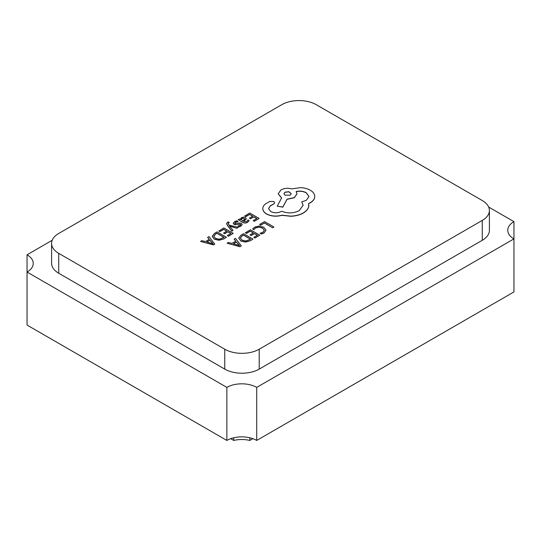 <?xml version="1.0" encoding="UTF-8"?>
<svg xmlns="http://www.w3.org/2000/svg" width="541" height="541" viewBox="0 0 541 541"><rect width="100%" height="100%" fill="white"/><g stroke="black" fill="none" stroke-linecap="round" stroke-linejoin="round"><path stroke-width="0.81" d="M252.87 438.677L249.827 440.435L249.827 437.784A21.113 12.186 0 0 0 233.753 437.784L233.753 440.435L230.709 438.677M249.827 440.435A21.113 12.186 0 0 0 233.753 440.435M200.562 241.428L213.458 244.897L214.75 244.153L208.968 236.573L207.629 237.343L209.293 239.338L205.397 241.584L201.894 240.657L200.562 241.428L213.458 244.769L214.75 244.018M207.629 237.343L209.218 239.379M218.855 230.865L219.916 231.48L223.737 229.276L226.882 231.088L223.541 233.015L224.61 233.638L227.95 231.704L230.939 233.435L227.335 235.518L228.41 236.133L233.218 233.354L223.879 227.964L218.855 230.993L219.916 231.609L223.737 229.404L226.767 231.156M227.335 235.518L228.41 236.268L233.218 233.354M223.541 233.015L224.61 233.766L227.95 231.839L230.824 233.496M226.571 223.575L227.159 225.036L231.812 231.217L233.022 230.385L229.458 226.064M228.241 224.19L228.498 222.96L229.296 222.52L228.255 221.918L227.403 222.297L226.571 223.507L227.159 224.907L231.812 231.088L233.022 230.385M229.6 226.206L236.904 228.275L238.216 227.389L228.938 225.056L228.018 223.487M235.051 223.609L235.531 222.29L238.101 221.553L236.89 220.721L234.693 221.54L233.232 223.318M233.279 222.966L233.969 224.231L235.463 224.643L240.42 224.157L240.718 224.738L240.042 225.414L237.864 226.111L239 226.902L240.88 226.158L242.233 224.441M233.279 223.102L233.969 224.366L235.463 224.779L239.548 224.082L240.718 224.873M238.243 219.666L242.537 222.283C244.228 223.257 245.878 223.277 247.48 222.351L249.158 220.667L248.021 219.876L246.642 221.607L243.653 221.445L246.317 218.767L245.391 217.604L243.403 217.117L241.333 217.705L240.447 219.592L239.413 218.99L238.243 219.666L242.537 222.148C244.228 223.122 245.878 223.149 247.48 222.216L249.158 220.532M240.346 219.078L240.427 219.578M243.754 221.499L246.317 218.835M250.287 240.752L252.951 239.081L243.606 233.685L241.036 235.166L238.716 238.02L240.792 240.975L245.513 242.077L250.287 240.752L252.951 239.081M58.732 253.357L224.752 349.209A24.359 14.066 0 0 0 259.207 349.209L482.268 220.424A24.359 14.066 0 0 0 489.402 210.483A24.359 14.066 0 0 0 482.268 200.535L316.248 104.684A24.359 14.066 0 0 0 281.793 104.684L58.732 233.469A24.359 14.066 0 0 0 51.598 243.416A24.359 14.066 0 0 0 58.732 253.357L58.732 273.252L224.752 369.104L224.752 349.209M260.708 225.171L264.427 223.027L272.705 227.802L273.908 226.977L264.569 221.58L259.646 224.427L260.708 225.171L259.646 224.427M252.654 228.911L253.81 229.573L255.595 227.822L258.977 227.004L262.561 228.011L264.387 230.202L262.879 232.272L260.126 233.218L261.384 233.949L263.981 232.894L266.037 230.114L263.758 227.24L259.18 225.982L254.696 227.098L252.654 228.911L253.81 229.709L255.595 227.957L258.977 227.139L262.561 228.146L264.387 230.277M260.126 233.218L261.384 234.084L263.981 233.022L266.037 230.114M245.371 232.664L246.439 233.279L250.253 231.075L253.398 232.894L250.057 234.821L251.125 235.436L254.466 233.509L257.455 235.234L253.851 237.316L254.926 237.939L259.741 235.159L250.395 229.763L245.371 232.799L246.439 233.414L250.253 231.21L253.283 232.955M253.851 237.316L254.926 238.067L259.741 235.159M250.057 234.821L251.125 235.572L254.466 233.638L257.34 235.301M227.078 243.227L239.981 246.703L241.266 245.824L235.484 238.378L234.152 239.142L235.808 241.137L231.92 243.382L228.41 242.456L227.078 243.227L239.981 246.568L241.266 245.824M234.152 239.142L235.734 241.178M244.728 215.927L245.79 216.542L249.611 214.337L252.748 216.15L249.408 218.084L250.483 218.699L253.824 216.772L256.813 218.496L253.208 220.579L254.277 221.195L259.092 218.422L249.753 213.026L244.728 216.062L245.79 216.677L249.611 214.473L252.633 216.217M253.208 220.579L254.277 221.33L259.092 218.422M249.408 218.084L250.483 218.828L253.824 216.9L256.698 218.564M223.764 238.946L226.429 237.276L217.09 231.886L214.52 233.367L212.194 236.349L214.277 239.169L218.997 240.272L223.764 238.946L226.429 237.276M262.804 208.643L262.818 209.029C263 211.004 264.285 212.694 266.666 214.094C271.291 216.38 276.383 216.785 281.942 215.318L290.774 216.278C295.636 216.069 299.802 214.993 303.264 213.059C306.186 211.328 307.978 209.299 308.647 206.96L308.87 205.31M268.546 208.603L270.317 205.925L273.773 204.004L274.618 202.753M301.736 201.84L303.122 205.255L299.214 210.659C293.547 213.425 287.677 213.614 281.611 211.233L281.083 211.545C277.628 213.195 274.172 213.195 270.716 211.545L268.546 208.535L270.317 205.79L273.773 203.876L274.618 202.686L273.773 201.495L269.79 201.421L265.868 203.68C263.724 205.188 262.703 206.926 262.818 208.9C263 210.875 264.285 212.559 266.666 213.959C271.291 216.244 276.383 216.657 281.942 215.183L290.774 216.143C295.636 215.933 299.802 214.858 303.264 212.924C306.186 211.2 307.978 209.164 308.647 206.824L308.647 203.45L310.304 202.645C313.219 200.927 314.7 198.845 314.754 196.397C314.7 194.009 313.219 191.954 310.304 190.222C307.525 188.653 304.184 187.801 300.275 187.653L291.775 188.877C287.866 187.862 284.255 188.207 280.948 189.918L278.209 193.752L281.611 197.965L277.229 206.175L282.808 207.02L287.055 199.196L294.297 197.621L297.023 193.786L296.157 191.487C299.856 190.743 303.217 191.156 306.253 192.718L308.992 196.552L306.253 200.386L301.736 201.84L303.122 205.323M296.157 191.622C299.856 190.878 303.217 191.291 306.253 192.846L308.992 196.613M277.229 206.175L282.808 207.149L287.055 199.325L294.297 197.756L297.023 193.847M278.209 193.813L281.611 198.101M308.647 203.585L310.304 202.78C313.219 201.063 314.7 198.98 314.754 196.532L314.754 196.397M226.862 387.39L226.862 440.435L27.05 325.073L27.05 272.035L226.862 387.39A21.113 12.186 0 0 1 256.718 387.39L513.95 238.885L513.95 291.924L256.718 440.435L256.718 387.39M513.95 221.648A21.113 12.186 0 0 0 507.769 230.263A21.113 12.186 0 0 0 513.95 238.885L513.95 221.648L488.665 207.047M27.05 254.797L27.05 272.035A21.113 12.186 0 0 0 33.231 263.413A21.113 12.186 0 0 0 27.05 254.797L52.22 240.265M256.718 440.435A21.113 12.186 0 0 0 226.862 440.435M58.732 273.252A24.359 14.066 180 0 1 51.598 263.305L51.598 243.416M489.402 210.483L489.402 230.371A24.359 14.066 180 0 1 482.268 240.319L482.268 220.424M259.207 349.209L259.207 369.104L482.268 240.319M259.207 369.104A24.359 14.066 180 0 1 224.752 369.104M260.708 225.042L264.427 223.027M264.427 222.892L272.705 227.802M272.705 227.673L273.908 226.977M238.716 238.02L240.792 240.84L245.513 241.942L250.287 240.617M240.305 238.026L242.03 240.089L245.682 241.016L250.672 239.156L243.464 234.997L242.111 235.781L240.305 237.986M250.557 239.223L243.464 235.125L242.111 235.91L240.305 238.081M236.485 241.969L233.347 243.781L239.467 245.486L236.485 241.969L233.502 243.822M239.467 245.614L236.485 242.097M240.346 219.139L240.475 219.572M244.836 219.01L243.18 218.091L241.989 218.436L241.266 219.484L242.76 220.924L244.836 219.01M244.836 219.146L243.18 218.226L241.989 218.564L241.266 219.612M237.864 226.111L239 226.774L240.88 226.03L242.199 224.657L241.523 223.399L240.136 222.98L235.051 223.474L235.531 222.155L238.101 221.418M240.42 224.292L240.718 224.738M235.051 223.474L234.699 223.02M229.458 226.023L230.148 226.388M230.148 226.253L236.904 228.275M236.904 228.146L238.216 227.389M228.241 224.062L228.498 222.824L229.296 222.52M212.2 236.214L214.277 239.041L218.997 240.143L223.764 238.818M213.79 236.228L215.507 238.29L219.166 239.217L224.15 237.35L216.948 233.191L215.589 233.976L213.79 236.187M224.035 237.418L216.948 233.327L215.589 234.111L213.79 236.275M209.962 240.163L206.824 241.976L212.924 243.7L209.962 240.163L206.987 242.016M212.951 243.815L209.962 240.299M284.999 192.177L283.93 193.671L284.999 195.166L290.179 195.166L291.247 193.671L288.935 191.703L284.999 192.177L283.93 193.732M291.247 193.732L288.88 191.825L284.999 192.312"/></g></svg>
